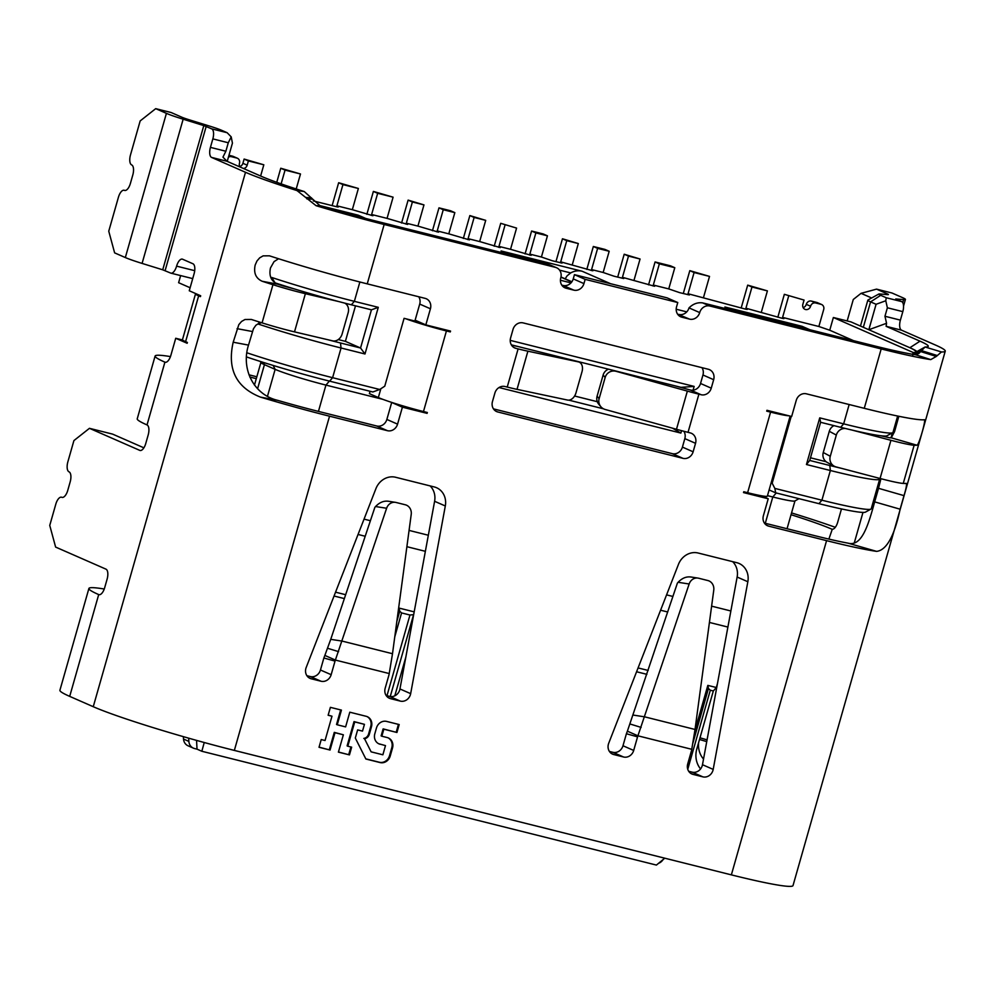 <?xml version="1.0" encoding="UTF-8"?>
<svg xmlns="http://www.w3.org/2000/svg" width="995" height="995" viewBox="0 0 995 995"><rect width="100%" height="100%" fill="white"/><g stroke="black" fill="none" stroke-linecap="round" stroke-linejoin="round"><path stroke-width="1.49" d="M278.55 258.737L274.048 261.623L270.491 267.904C268.774 275.826 271.175 281.262 277.68 284.184A83.978 5.56 15.9 0 0 283.127 285.913L293.836 288.774A83.978 5.56 15.9 0 0 338.897 301.597L305.378 293.687A35.36 2.338 -164.1 0 1 272.941 284.707A110.495 7.326 -164.1 0 1 262.207 281.274C255.839 278.376 253.489 272.966 255.18 265.018L256.959 261.001L259.695 257.829L263.14 255.864L269.458 255.827A110.495 7.326 -164.1 0 0 367.242 283.861L425.126 298.363A8.843 7.935 -66.3 0 1 426.258 298.749A8.843 7.935 -66.3 0 1 430.425 308.773L425.835 324.892L450.536 331.074L450.287 331.92L446.432 330.949A35.36 2.338 -164.1 0 1 405.836 318.773L419.965 322.318M321.024 681.239L311.186 678.777A8.843 7.935 -66.3 0 1 310.054 678.391A8.843 7.935 -66.3 0 1 306.186 667.483L375.936 488.62A17.674 15.87 -66.3 0 1 395.612 477.264L434.293 486.953A17.674 15.87 -66.3 0 1 436.556 487.724A17.674 15.87 -66.3 0 1 445.312 505.982L410.661 693.652A8.843 7.935 -66.3 0 1 400.313 701.102L390.475 698.639A8.843 7.935 -66.3 0 1 389.344 698.241A8.843 7.935 -66.3 0 1 385.177 688.217L389.045 674.635L392.503 653.715L411.221 514.415A8.843 7.948 98.8 0 0 405.338 504.788L396.085 502.475A8.843 7.948 98.8 0 0 395.45 502.351A8.843 7.948 98.8 0 0 386.62 508.258L335.029 661.115L331.161 674.697A8.843 7.935 -66.3 0 1 321.024 681.239L310.316 676.55A8.843 7.935 113.7 0 0 320.452 669.996L323.872 657.981L335.029 661.115M697.98 578.095A8.843 7.948 -81.2 0 0 689.149 584.003L637.559 736.86L633.691 750.441A8.843 7.935 -66.3 0 1 623.554 756.996L613.716 754.533A8.843 7.935 -66.3 0 1 612.584 754.148A8.843 7.935 -66.3 0 1 608.716 743.24L678.466 564.364A17.674 15.87 -66.3 0 1 698.154 553.021L736.822 562.697A17.674 15.87 -66.3 0 1 739.086 563.468A17.674 15.87 -66.3 0 1 747.842 581.739L713.191 769.396A8.843 7.935 -66.3 0 1 702.843 776.846L693.018 774.384A8.843 7.935 -66.3 0 1 691.886 773.998A8.843 7.935 -66.3 0 1 687.707 763.973L691.575 750.392L695.032 729.459L713.763 590.172A8.843 7.948 98.8 0 0 707.868 580.545L698.614 578.219A8.843 7.948 -81.2 0 0 697.98 578.095L690.331 576.901M698.9 394.169L688.03 432.34L690.244 432.9A8.843 7.935 -66.3 0 1 691.376 433.285A8.843 7.935 -66.3 0 1 695.542 443.31L693.129 451.792A8.843 7.935 -66.3 0 1 682.993 458.347L497.774 411.967A8.843 7.935 -66.3 0 1 496.642 411.582A8.843 7.935 -66.3 0 1 492.463 401.557L494.888 393.075A8.843 7.935 -66.3 0 1 505.025 386.52L507.226 387.067A35.36 2.338 15.9 0 0 517.027 389.356L567.56 400.065A8.843 6.119 109.5 0 0 575.981 392.851L582.025 371.645A8.843 6.119 109.5 0 0 578.966 362.043A8.843 6.119 109.5 0 0 578.431 361.894L527.897 351.185A35.36 2.338 -164.1 0 1 518.109 348.897L515.895 348.349A8.843 7.935 -66.3 0 1 514.763 347.964A8.843 7.935 -66.3 0 1 510.597 337.927L513.01 329.444A8.843 7.935 -66.3 0 1 523.146 322.902L708.365 369.269A8.843 7.935 -66.3 0 1 709.497 369.667A8.843 7.935 -66.3 0 1 713.664 379.692L711.251 388.174A8.843 7.935 -66.3 0 1 701.114 394.729L698.9 394.169A35.36 2.338 -164.1 0 1 687.358 391.11L676.476 429.28L605.196 409.48A8.843 8.781 -40.4 0 1 599.127 398.647L605.171 377.441A8.843 8.781 -40.4 0 1 616.067 371.309L687.358 391.11M380.102 744.248A8.843 7.935 -66.3 0 1 378.971 743.862A8.843 7.935 -66.3 0 1 374.804 733.837L376.471 727.967A8.843 7.935 -66.3 0 1 386.607 721.412L399.194 724.559L396.943 732.482L383.834 729.198L381.831 736.213L387.217 737.556A8.843 7.935 -66.3 0 1 388.349 737.942A8.843 7.935 -66.3 0 1 392.527 747.966L390.227 756.013A8.843 7.935 -66.3 0 1 380.102 762.568L365.874 759.011L355.315 738.041L357.64 729.895L362.503 731.114L364.444 724.335L354.742 721.91L347.815 746.213L351.658 747.17L349.456 754.894L338.412 752.133L343.362 734.795L334.992 732.706L330.054 750.043L319.022 747.282L321.223 739.559L325.054 740.516L331.982 716.213L328.139 715.256L330.39 707.346L341.434 710.107L337.243 724.795L345.613 726.885L349.792 712.196L366.172 716.3A8.843 7.935 -66.3 0 1 367.304 716.686A8.843 7.935 -66.3 0 1 371.471 726.711L369.307 734.298A5.87 5.274 -66.3 0 1 364.531 738.738L371.123 751.847L382.876 754.795L385.488 745.603L379.394 743.937L385.488 745.603M446.432 330.949L423.472 411.544L427.34 412.502L427.091 413.36L402.403 407.179L397.565 424.144A8.843 7.935 -66.3 0 1 387.428 430.686L329.544 416.196A110.495 7.326 -164.1 0 1 260.429 397.104C236.163 387.416 227.084 369.12 233.191 342.218L238.825 324.631L241.574 321.447L245.019 319.494L251.337 319.445A110.495 7.326 15.9 0 0 262.071 322.877A35.36 2.338 15.9 0 0 294.508 331.87L305.378 293.687M234.347 750.417L731.362 874.866A110.495 7.326 15.9 0 0 793.015 885.575L945.25 351.16A110.495 7.326 -164.1 0 1 941.469 351.956L936.295 356.446L930.748 359.605L915.674 354.767A92.821 6.157 -164.1 0 1 874.045 345.8L702.706 302.903C697.669 302.181 693.105 303.836 689 307.89L699.709 312.579A8.843 7.935 -66.3 0 1 689.572 319.134L681.861 317.194A8.843 7.935 -66.3 0 1 680.729 316.808A8.843 7.935 -66.3 0 1 676.563 306.783L677.769 302.542L585.159 279.359L583.941 283.6A8.843 7.935 -66.3 0 1 573.817 290.142L566.093 288.214A8.843 7.935 -66.3 0 1 564.961 287.829A8.843 7.935 -66.3 0 1 560.794 277.804A8.843 7.935 113.7 0 0 556.628 267.767A8.843 7.935 113.7 0 0 555.496 267.381L384.157 224.484A110.495 7.326 -164.1 0 1 316.087 205.704L297.045 190.605A110.495 7.326 -164.1 0 1 245.491 172.284L93.256 706.711A110.495 7.326 15.9 0 0 234.347 750.417L329.544 416.196M731.362 874.866L826.571 540.646L768.687 526.144A8.843 7.935 -66.3 0 1 767.555 525.758A8.843 7.935 -66.3 0 1 763.389 515.733L768.215 498.769L743.526 492.587L743.762 491.729L747.618 492.699A35.36 2.338 15.9 0 0 767.356 496.132L790.142 416.109M788.898 415.798A35.36 2.338 -164.1 0 1 770.578 412.117L766.722 411.146L766.958 410.301L791.659 416.482L796.249 400.363A8.843 7.935 -66.3 0 1 806.385 393.821L864.269 408.311A110.495 7.326 15.9 0 0 924.206 419.766L924.355 419.778M930.748 359.605A110.495 7.326 15.9 0 1 881.184 348.934L709.845 306.025A8.843 7.935 113.7 0 0 699.709 312.579M306.883 675.692L310.316 676.55M389.232 673.553L335.439 660.083L324.855 655.419L323.872 657.981M386.172 695.542L389.605 696.4A8.843 7.935 113.7 0 0 399.953 688.95L410.661 693.652M445.312 505.982L434.604 501.293L399.953 688.95M434.604 501.293A17.674 15.87 113.7 0 0 430.101 485.908M609.413 751.436L612.845 752.295A8.843 7.935 113.7 0 0 622.982 745.752L633.691 750.441M637.559 736.86L626.402 733.738L622.982 745.752M691.774 749.31L637.969 735.827L627.385 731.176L626.402 733.738M688.702 771.287L692.134 772.145A8.843 7.935 113.7 0 0 702.482 764.707L737.133 577.038A17.674 15.87 113.7 0 0 732.643 561.653M682.993 458.347L672.284 453.645A8.843 7.935 113.7 0 0 682.421 447.103L684.834 438.621A8.843 7.935 113.7 0 0 683.826 431.27M688.03 432.34A35.36 2.338 -164.1 0 1 676.476 429.28M701.114 394.729L690.406 390.028L674.56 385.724L511.343 344.855M690.406 390.028A8.843 7.935 113.7 0 0 693.08 390.189A8.843 7.935 113.7 0 0 700.542 383.473L702.955 374.991A8.843 7.935 113.7 0 0 701.972 367.677M511.505 345.128L517.462 346.397M672.284 453.645L493.458 408.87M378.622 743.7A8.843 7.935 113.7 0 0 379.394 743.937M364.531 738.738L371.123 751.847M363.809 738.427A5.87 5.274 113.7 0 0 368.598 733.987L370.762 726.4A8.843 7.935 113.7 0 0 366.944 716.537M340.676 709.92L336.534 724.472L337.243 724.795M328.176 715.131L331.982 716.213M319.059 747.158L330.054 750.043M329.333 749.732L334.283 732.382L334.992 732.706M334.283 732.382L343.362 734.795M338.449 752.009L349.456 754.894M348.735 754.583L350.899 746.984M354.742 721.91L354.021 721.599L347.106 745.902L347.815 746.213M354.021 721.599L364.431 724.335M365.799 758.862L379.381 762.257A8.843 7.935 113.7 0 0 389.518 755.702L391.806 747.655A8.843 7.935 113.7 0 0 387.988 737.793M383.834 729.198L383.125 728.887L381.122 735.89L381.831 736.213M383.125 728.887L396.943 732.482M396.221 732.158L398.435 724.372M260.429 322.355L255.914 325.241L253.464 328.723L248.514 345.103C240.914 368.56 253.364 394.667 277.68 400.351A83.978 5.56 -164.1 0 0 318.848 411.507L376.719 425.997A8.843 7.935 113.7 0 0 386.856 419.442L391.694 402.478L402.403 407.179M422.253 411.233L427.091 413.36M391.694 402.478L392.652 402.714M423.472 411.544A35.36 2.338 -164.1 0 1 378.336 397.552L369.406 393.647L370.078 391.284M450.287 331.92L445.462 329.805M418.733 296.759A8.843 7.935 113.7 0 1 419.716 304.084L415.126 320.191L425.835 324.892M297.045 190.605L304.234 191.537L319.843 205.579A92.821 6.157 15.9 0 0 377.018 221.35L548.357 264.26L555.496 267.381M556.628 267.767L548.357 264.26M561.789 285.117L563.108 285.453A8.843 7.935 113.7 0 0 570.993 282.878A8.843 7.935 113.7 0 0 573.244 278.899L574.451 274.657L585.159 279.359M677.769 302.542L667.06 297.853L574.451 274.657M689.572 319.134L677.545 314.109M678.876 314.432A8.843 7.935 113.7 0 0 686.761 311.87A8.843 7.935 113.7 0 0 689 307.89M768.215 498.769L761.386 495.771M826.571 540.646A110.495 7.326 15.9 0 0 876.632 551.379L847.951 543.133A83.978 5.56 -164.1 0 1 815.863 535.944L764.371 523.059M924.206 419.766C926.581 418.373 918.87 445.449 916.955 445.213A110.495 7.326 -164.1 0 1 914.131 445.25A35.36 2.338 -164.1 0 1 890.935 440.3L880.065 478.483A35.36 2.338 15.9 0 0 903.261 483.421A110.495 7.326 15.9 0 0 906.084 483.383L906.234 483.396M906.084 483.383C907.017 483.893 906.321 487.973 903.995 495.634L900.127 509.204C894.343 536.156 886.52 550.223 876.632 551.379M901.657 301.597L886.222 297.741L880.712 295.316A22.101 1.468 -164.1 0 1 878.834 294.022A22.101 1.468 -164.1 0 1 880.053 293.973L887.639 294.644A13.258 0.883 15.9 0 0 888.373 294.619A13.258 0.883 15.9 0 0 887.241 293.836L876.545 289.135L891.98 293.003L902.676 297.692A30.944 2.052 -164.1 0 1 905.425 299.408A30.944 2.052 -164.1 0 1 903.609 299.594L895.761 298.948L901.657 301.597A8.843 3.856 104.1 0 1 902.813 311.646L900.388 320.129A8.843 3.856 -75.9 0 0 901.545 330.178L935.449 345.041A110.495 7.326 -164.1 0 1 945.25 351.16M93.256 706.711L69.7 696.376L98.704 594.587A110.495 7.326 -164.1 0 1 88.903 588.468A110.495 7.326 -164.1 0 1 104.251 589.015M88.903 588.468L59.911 690.256A110.495 7.326 15.9 0 0 69.7 696.376M392.503 653.715L342.193 641.116L330.738 639.337L324.855 655.419M689.149 584.003L678.092 582.286L677.396 583.107L627.385 731.176M608.492 369.182A8.843 8.781 139.6 0 0 603.132 375.04L597.087 396.246A8.843 8.781 139.6 0 0 598.654 404.107L600.88 406.731M510.224 340.365L694.149 386.421L680.953 387.329L674.56 385.724M672.558 428.198L680.866 433.074L499.005 387.54M379.692 389.48L372.839 391.968L329.619 381.147L332.604 377.69L379.692 389.48L384.754 386.197L404.082 318.338L405.836 318.773M271.361 278.737L271.722 277.468A88.393 5.858 15.9 0 0 354.357 301.348L378.287 307.331L364.991 353.984L341.061 348.001A88.393 5.858 -164.1 0 1 258.426 324.121L258.712 323.101M570.993 282.878L560.421 280.242M686.761 311.87L676.19 309.221M941.469 351.956L925.076 346.994L918.783 353.548L915.674 354.767M878.137 477.973L879.095 479.528A88.393 5.858 -164.1 0 1 830.365 470.511L806.447 464.516L819.731 417.863L843.66 423.858A88.393 5.858 15.9 0 0 892.391 432.875L886.595 435.959A83.978 5.56 15.9 0 1 880.911 435.773A83.978 5.56 -164.1 0 1 852.205 430.114L890.935 440.3M791.224 416.37L772.182 483.209L774.831 488.408L821.907 500.199L818.922 503.657A83.978 5.56 15.9 0 0 865.501 512.102L870.936 509.092A88.393 5.858 -164.1 0 1 821.907 500.199L830.365 470.511L829.793 465.486L809.719 460.461L806.447 464.516M916.955 445.213L891.259 437.812L894.567 431.606L898.833 416.283M847.951 543.133C861.695 546.976 868.125 525.696 874.667 501.878L900.127 509.204M920.014 341.173L886.11 326.31L886.557 323.288L868.834 329.731L909.878 347.728L920.014 341.173A92.821 6.157 15.9 0 1 927.937 346.658A92.821 6.157 15.9 0 1 925.076 346.994L914.256 353.051L912.763 355.215M903.995 495.634L878.535 488.309L874.667 501.878M878.535 488.309L880.923 478.707M845.34 428.472A8.843 8.433 118.1 0 0 836.322 435.064L830.278 456.27A8.843 8.433 118.1 0 0 836.036 466.904L880.065 478.483M891.259 437.812A83.978 5.56 -164.1 0 1 889.717 437.8L880.911 435.773M248.961 374.816L256.834 376.782M699.982 737.805A110.495 7.326 -164.1 0 1 707.072 739.87M344.718 303.114A8.843 7.251 -68.6 0 1 348.151 312.828L342.106 334.034A8.843 7.251 -68.6 0 1 332.616 340.85L294.508 331.87M195.891 293.674A35.36 2.338 15.9 0 0 195.517 293.886A35.36 2.338 15.9 0 0 198.652 295.838L200.443 296.622L200.679 295.776L189.261 290.764L194.087 273.799A8.843 3.856 -75.9 0 0 192.943 263.762L182.583 259.222A8.843 3.856 -75.9 0 0 182.321 259.123A8.843 3.856 -75.9 0 0 176.6 266.138A8.843 3.856 104.1 0 1 170.891 273.152A8.843 3.856 104.1 0 1 170.618 273.053L162.72 269.807L203.801 125.594L211.699 128.852A8.843 3.856 104.1 0 1 212.843 138.89L210.43 147.372A8.843 3.856 -75.9 0 0 211.587 157.421L245.491 172.284M99.251 594.724L98.704 594.587A8.843 3.856 -75.9 0 0 98.965 594.674A8.843 3.856 -75.9 0 0 104.686 587.672L107.099 579.189A8.843 3.856 -75.9 0 0 105.943 569.14L55.62 547.076L49.75 525.422L55.795 504.204A8.843 3.856 104.1 0 1 61.503 497.201A8.843 3.856 104.1 0 1 61.777 497.289A8.843 3.856 -75.9 0 0 62.051 497.388A8.843 3.856 -75.9 0 0 67.759 490.373L70.172 481.891A8.843 3.856 -75.9 0 0 69.028 471.841A8.843 3.856 104.1 0 1 67.871 461.792L73.916 440.586L89.45 428.323L139.773 450.374A8.843 3.856 -75.9 0 0 140.046 450.474A8.843 3.856 -75.9 0 0 145.767 443.459L148.18 434.977A8.843 3.856 -75.9 0 0 147.024 424.927L164.909 362.155A8.843 3.856 -75.9 0 0 165.182 362.255A8.843 3.856 -75.9 0 0 170.891 355.24L175.729 338.275L187.147 343.275L187.383 342.429L185.605 341.646L198.652 295.838M304.234 191.537A92.821 6.157 -164.1 0 1 260.926 176.152L227.022 161.29L211.587 157.421M330.738 639.337L374.866 507.351L375.563 506.542L386.62 508.258M909.878 347.752L909.878 347.728A83.978 5.56 -164.1 0 1 916.893 351.533M574.588 396.01L597.298 401.694M603.542 408.833L568.817 400.139M246.909 352.79A88.393 5.858 -164.1 0 0 332.604 377.69L341.061 348.001L340.489 342.976L360.551 348.001L364.991 353.984M378.287 307.331L371.433 309.831L360.551 348.001L345.389 341.347L355.501 305.838M371.433 309.831L351.359 304.806L354.357 301.348L359.867 281.995M819.731 417.863L820.601 422.29L809.719 460.461M774.831 488.408L775.702 492.836L818.922 503.657M771.162 482.762L772.182 483.209M775.702 492.836L769.11 489.95M820.601 422.29L840.663 427.315A83.978 5.56 15.9 0 0 852.205 430.114M886.557 323.288L884.953 316.261L900.388 320.129M886.222 297.741L885.774 300.764L887.378 307.778L884.953 316.261M791.037 514.713A83.978 5.56 -164.1 0 1 831.721 529.116A8.843 3.856 104.1 0 0 831.982 529.203A8.843 3.856 104.1 0 0 837.703 522.201L841.471 508.942M841.335 468.297A83.978 5.56 -164.1 0 1 829.793 465.486M834.283 466.207L827.268 462.464A8.843 8.433 -61.9 0 1 823.263 452.514L829.295 431.308A8.843 8.433 -61.9 0 1 833.959 425.636M249.82 377.043L256.3 378.66M699.51 739.496A83.978 5.56 -164.1 0 1 706.748 741.623M271.722 277.468L275.093 282.854A83.978 5.56 15.9 0 0 293.836 288.774M338.897 301.597A83.978 5.56 15.9 0 0 351.359 304.806M340.489 342.976A83.978 5.56 -164.1 0 1 328.027 339.768M261.237 322.616L258.426 324.121M212.843 138.89L228.278 142.758L225.865 151.24L222.942 157.135L227.022 161.29M228.278 142.758L231.213 136.875L227.134 132.708L221.624 130.295A22.101 1.468 15.9 0 0 209.659 126.116L189.025 119.723A13.258 0.883 -164.1 0 1 181.849 117.211L171.14 112.522L155.705 108.654L140.171 120.93L130.507 154.859A8.843 3.856 -75.9 0 0 131.651 164.909A8.843 3.856 104.1 0 1 132.808 174.958L130.395 183.441A8.843 3.856 104.1 0 1 124.673 190.443A8.843 3.856 104.1 0 1 124.4 190.356A8.843 3.856 -75.9 0 0 124.139 190.256A8.843 3.856 -75.9 0 0 118.417 197.271L108.753 231.201L114.624 252.867L125.333 257.556A30.944 2.052 15.9 0 0 142.086 263.414L162.72 269.807M203.801 125.594L183.155 119.201A30.944 2.052 -164.1 0 1 166.414 113.355L155.705 108.654M195.517 293.886L182.471 339.693A35.36 2.338 15.9 0 0 185.605 341.646M175.729 338.275L182.607 339.991M89.45 428.323L112.609 434.118L143.877 447.825M388.448 501.281C383.871 500.609 379.568 502.351 375.563 506.542M246.524 356.931A83.978 5.56 15.9 0 0 329.619 381.147M678.092 582.286C682.11 578.107 686.401 576.354 690.978 577.038M338.288 339.569L345.389 341.347M826.111 461.717L810.477 457.799M777.829 317.218L784.346 294.321L804.059 300.067L802.853 304.308A4.415 3.968 113.7 0 0 810.577 306.236A4.415 3.968 -66.3 0 1 815.639 302.965L821.049 304.321A4.415 3.968 -66.3 0 1 823.698 309.532L818.86 326.497L829.743 330.228L833.362 317.504L850.999 321.907L868.834 329.731L876.085 304.283L885.774 300.764M880.712 295.316L870.575 301.871L876.085 304.283M871.657 297.99L861.048 293.338L853.287 299.483L847.168 320.95M876.545 289.135L861.048 293.338M863.337 327.318L870.575 301.871A30.944 2.052 -164.1 0 1 867.839 300.154A30.944 2.052 -164.1 0 1 867.938 300.042L878.834 294.022M879.095 479.528L879.443 478.309M890.985 437.812L892.391 432.875M165.456 362.292L164.909 362.155A110.495 7.326 -164.1 0 1 155.108 356.036A110.495 7.326 -164.1 0 1 170.456 356.596M227.233 161.389L232.432 143.131L231.213 136.875M190.12 287.754L178.615 282.704L180.642 275.59M879.879 478.433L871.234 508.768A88.393 5.858 -164.1 0 1 870.936 509.092M799.01 498.669L794.856 500.97A39.775 2.637 -164.1 0 1 772.792 496.978L767.493 495.647M382.727 399.306L325.937 385.09A39.775 2.637 -164.1 0 1 275.142 369.356L264.434 364.655A39.775 2.637 -164.1 0 1 260.951 362.653L260.267 361.434M908.099 346.944A88.393 5.858 -164.1 0 1 915.935 351.844A88.393 5.858 -164.1 0 1 913.174 352.491L912.664 354.295M791.547 512.922A110.495 7.326 -164.1 0 1 835.303 527.3M745.665 309.171L745.927 308.226L747.22 309.42L745.752 309.196L688.043 293.736L689.348 294.955L679.635 292.642L668.752 288.911L674.797 267.705L670.506 265.827L655.071 261.959L659.362 263.837L653.317 285.043L654.623 286.261L622.447 277.319L623.753 278.538L614.039 276.212L603.157 272.481L609.189 251.275L604.91 249.397L593.331 246.499L597.622 248.377L591.577 269.583L592.883 270.802L560.707 261.859L562.013 263.078L552.287 260.752L541.417 257.021L547.449 235.815L543.17 233.937L531.591 231.039L535.87 232.917L529.564 255.068M687.781 294.682L694.087 272.53L709.522 276.399L703.477 297.604M653.056 285.988L653.317 285.043L668.752 288.911M622.173 278.252L628.492 256.101L640.059 259.011L634.026 280.217M591.304 270.528L591.577 269.583L603.157 272.481M560.434 262.792L566.752 240.653L578.319 243.551L572.287 264.757M531.106 255.367L529.837 254.123L541.417 257.021M531.143 255.342L510.534 249.297L516.579 228.091L500.721 223.315L494.204 246.213M500.236 247.631L498.968 246.399L498.694 247.332M463.334 238.477L469.851 215.579L485.709 220.355L479.665 241.561L500.249 247.593M469.366 239.907L468.098 238.663L467.824 239.608M401.582 223.017L408.112 200.119L423.969 204.895L417.925 226.101L438.534 232.158L437.228 230.939L443.26 209.734L438.982 207.855L450.561 210.753L454.839 212.631L448.795 233.837L469.404 239.882M448.795 233.837L437.228 230.939L436.954 231.872M407.639 224.397L406.346 223.203L406.084 224.149M372.901 215.753L371.62 214.51L377.665 193.304L373.374 191.426L393.1 197.172L387.055 218.378L407.651 224.422M387.055 218.378L371.62 214.51L371.359 215.455M332.131 205.629L338.648 182.732L358.374 188.478L352.329 209.684L372.926 215.728M313.251 200.903L336.72 206.773L338.2 207.035L336.895 205.816L336.621 206.761M155.108 356.036L137.235 418.808A110.495 7.326 15.9 0 0 147.024 424.927M730.877 610.98L711.612 606.154M672.931 596.465L666.575 594.873M428.335 535.235L409.082 530.41M370.401 520.721L364.033 519.129M683.279 293.55L689.809 270.652L709.522 276.399M689.809 270.652L694.087 272.53M648.553 284.856L655.071 261.959M617.684 277.132L624.201 254.235L640.059 259.011M624.201 254.235L628.492 256.101M586.814 269.396L593.331 246.499M555.944 261.673L562.461 238.775L578.319 243.551M562.461 238.775L566.752 240.653M525.074 253.936L531.591 231.039M500.721 223.315L516.579 228.091M510.534 249.297L498.968 246.399L505 225.193M469.851 215.579L474.13 217.457L468.098 238.663L479.665 241.561M438.982 207.855L432.452 230.753M408.112 200.119L412.39 201.997L406.346 223.203L417.925 226.101M373.374 191.426L366.856 214.323M338.648 182.732L342.939 184.61L336.895 205.816L352.329 209.684M727.905 627.074A22.101 1.468 -164.1 0 1 727.718 627.024L709.423 622.447M667.732 612L660.593 610.221M425.362 551.317L406.893 546.69M365.202 536.255L358.051 534.464M782.319 318.35L782.592 317.405L783.898 318.636L782.418 318.375L745.927 308.226L751.971 287.02L747.693 285.142L741.163 308.04M674.797 267.705L659.362 263.837M609.189 251.275L597.622 248.377M547.449 235.815L535.87 232.917M485.709 220.355L474.13 217.457M454.839 212.631L443.26 209.734M423.969 204.895L412.39 201.997M393.1 197.172L377.665 193.304M358.374 188.478L342.939 184.61M788.625 296.199L782.592 317.405L818.86 326.497M747.693 285.142L767.406 290.888L761.362 312.094M239.745 166.538A4.415 3.968 113.7 0 0 242.904 163.304L244.111 159.063L263.824 164.797L260.628 176.028M276.759 182.321L280.764 168.242L285.055 170.12L281.125 183.876M296.212 188.963L300.49 173.976L280.764 168.242M717.507 683.341L716.325 687.52L707.831 685.393L694.771 731.213M648.193 670.456L638.081 667.931M394.804 695.828L405.836 657.098M414.181 611.863L399.119 608.094L398.187 611.365M345.663 594.712L335.551 592.174M821.609 304.507L817.33 302.629A4.415 3.968 113.7 0 0 816.758 302.443L811.36 301.087A4.415 3.968 113.7 0 0 806.286 304.358A4.415 3.968 -66.3 0 1 803.139 307.604M804.059 300.067L784.346 294.321M751.971 287.02L767.406 290.888M228.427 157.185A4.415 3.968 -66.3 0 1 231.412 156.688L228.887 155.581M263.824 164.797L248.389 160.941L247.183 165.182A4.415 3.968 -66.3 0 1 243.526 168.528M240.019 166.986A4.415 3.968 -66.3 0 1 239.472 163.242A4.415 3.968 113.7 0 0 236.81 158.043L231.412 156.688M228.974 155.27L232.531 156.165A4.415 3.968 -66.3 0 1 233.104 156.352L237.382 158.23M244.111 159.063L248.389 160.941M300.49 173.976L285.055 170.12M344.357 598.592L334.059 596.017M399.119 608.094L399.729 611.228L401.582 612.92L394.754 636.887M386.968 695.741L409.965 615.022L413.671 614.649M409.965 615.022L401.582 612.92M636.589 671.762L646.899 674.336M716.325 687.52L713.328 690.978L710.293 690.219L708.44 688.515L707.831 685.393M713.328 690.978L696.823 748.924A22.101 19.838 113.7 0 0 700.579 768.948M183.354 736.648L183.528 739.049A8.843 7.935 113.7 0 0 188.043 745.79L193.391 748.14A8.843 7.935 -66.3 0 1 188.876 741.399L188.652 738.166M204.236 742.519L201.836 751.262L197.022 749.148L196.562 740.392M201.836 751.262L656.414 865.078L664.772 858.187M197.022 749.148L194.522 748.526A8.843 7.935 -66.3 0 1 193.391 748.14M703.527 759.073A22.101 19.838 -66.3 0 1 698.639 742.531M658.528 863.324A8.843 7.935 113.7 0 0 662.769 860.053L663.143 859.531M365.762 218.477L358.312 215.206L319.743 205.555M559.563 270.142L570.707 272.928A17.674 15.87 -66.3 0 1 582.125 271.237L501.082 250.951L508.88 254.372M795.614 326.161A17.674 15.87 -66.3 0 1 802.069 326.31L724.895 306.995L732.693 310.415M829.743 330.228L853.598 340.688M358.312 215.206A17.674 15.87 113.7 0 0 352.528 214.932M510.049 254.658L503.346 251.723A17.674 15.87 113.7 0 0 501.082 250.951M570.707 272.928L567.138 275.789L565.16 278.824M733.862 310.701L727.158 307.766A17.674 15.87 113.7 0 0 724.895 306.995M913.174 352.491L833.362 317.504M507.226 387.067L518.109 348.897M747.618 492.699L770.578 412.117M881.184 348.934L864.269 408.311M367.242 283.861L384.157 224.484M308.997 677.819L311.186 678.777M320.452 669.996L331.161 674.697M388.299 697.682L390.475 698.639M400.313 701.102L389.605 696.4M611.539 753.576L613.716 754.533M612.845 752.295L623.554 756.996M633.268 715.082L644.735 716.86L695.032 729.459M690.828 773.426L693.018 774.384M692.134 772.145L702.843 776.846M702.482 764.707L713.191 769.396M737.133 577.038L747.842 581.739M682.421 447.103L693.129 451.792M695.542 443.31L684.834 438.621M700.542 383.473L711.251 388.174M713.664 379.692L702.955 374.991M513.706 347.392L515.895 348.349M576.217 361.098L578.431 361.894M517.027 389.356L527.897 351.185M495.585 411.01L497.774 411.967M368.598 733.987L369.307 734.298M370.762 726.4L371.471 726.711M379.381 762.257L380.102 762.568M389.518 755.702L390.227 756.013M391.806 747.655L392.527 747.966M376.719 425.997L387.428 430.686M260.429 397.104L277.68 400.351M386.856 419.442L397.565 424.144M380.849 388.722L378.336 397.552M419.716 304.084L430.425 308.773M316.087 205.704L319.843 205.579M563.904 287.257L566.093 288.214M563.108 285.453L573.817 290.142M573.244 278.899L583.941 283.6M679.672 316.236L681.861 317.194M709.845 306.025L702.706 302.903M766.498 525.186L768.687 526.144M914.131 445.25L903.261 483.421M262.071 322.877L272.941 284.707M338.611 651.663L327.554 648.255M641.141 727.407L630.084 724.012M599.127 398.647L597.087 396.246M603.132 375.04L605.171 377.441M694.149 386.421L693.08 390.189M681.55 430.661L680.866 433.074M233.191 342.218L248.514 345.103M277.68 284.184L262.207 281.274M306.796 198.838L312.206 199.211M936.295 356.446L920.512 351.521L914.243 354.543M849.158 404.53L843.66 423.858L840.663 427.315M937.041 355.464L921.183 350.526L913.335 354.195M886.11 326.31L901.545 330.178M252.369 331.522L237.059 328.649M165.108 270.64L206.189 126.427M311.522 197.881L305.938 197.445M854.295 542.86L862.976 512.413M902.813 311.646L887.378 307.778M828.872 539.091L832.268 529.253M210.43 147.372L225.865 151.24M227.134 132.708L211.699 128.852M194.721 270.677L176.6 266.138M886.197 294.52L887.241 293.836M903.609 299.594L902.726 302.642M830.278 456.27L823.263 452.514M836.322 435.064L829.295 431.308M183.155 119.201L142.086 263.414M318.437 411.408L325.937 385.09L329.395 381.097M776.249 492.973L772.792 496.978L765.292 523.283M257.581 388.746L264.434 364.655L263.289 362.391M267.493 396.209L275.142 369.356L273.165 365.451M166.414 113.355L125.333 257.556M816.758 302.443L821.049 304.321M399.729 611.228L396.843 621.365M390.251 696.537L413.572 614.686M692.831 743.34L708.44 688.515M815.639 302.965L811.36 301.087M806.286 304.358L810.577 306.236M236.81 158.043L232.531 156.165M242.904 163.304L247.183 165.182M710.293 690.219L687.756 769.309M188.876 741.399L183.528 739.049M560.944 277.195L571.777 281.946M610.52 283.687L582.125 271.237M809.868 329.731L802.069 326.31M578.966 362.043L576.59 361.197M170.891 273.152L192.719 278.612M62.449 497.438L61.503 497.201M387.789 501.157L395.45 502.351M891.458 437.763L897.652 416.034M903.535 306.037L905.425 299.408M860.464 326.062L867.839 300.154M125.072 190.493L124.139 190.256M787.045 528.731L794.968 500.908M254.459 385.102L260.889 362.541M571.889 281.772L560.981 276.996"/></g></svg>
